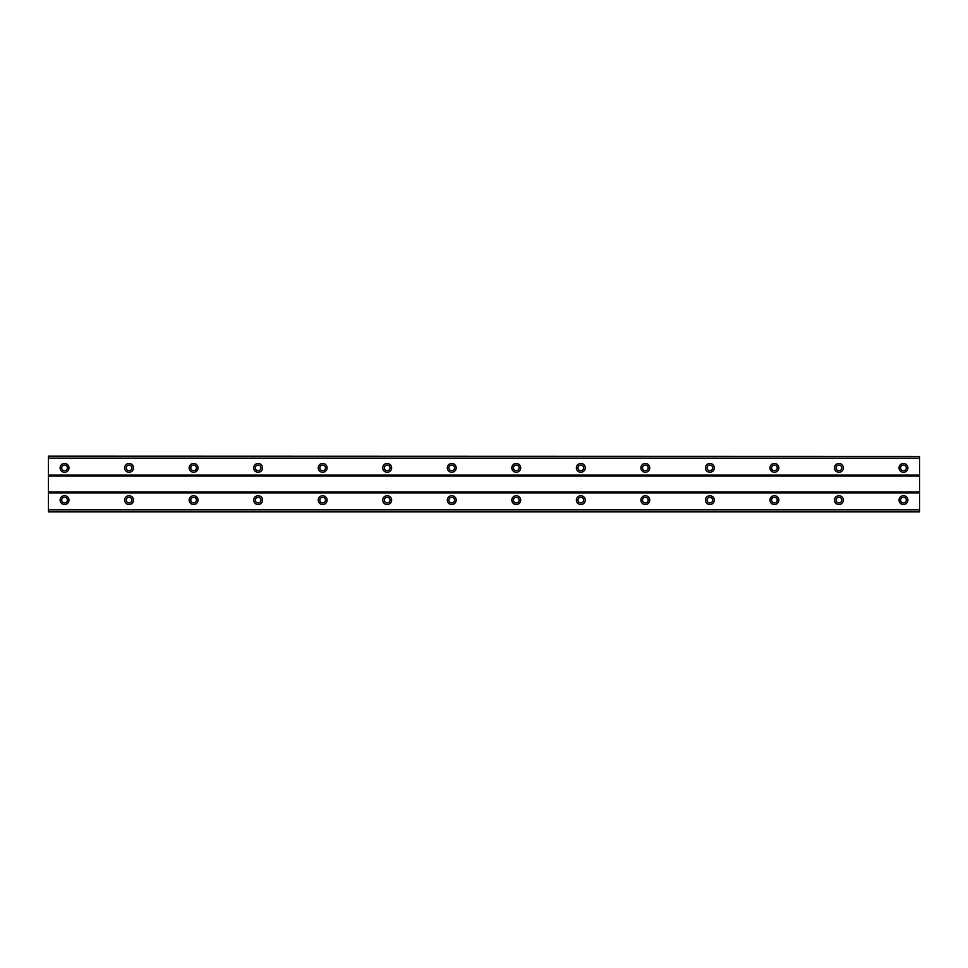 <?xml version="1.0" encoding="UTF-8"?>
<svg xmlns="http://www.w3.org/2000/svg" width="968" height="968" viewBox="0 0 968 968"><rect width="100%" height="100%" fill="white"/><g stroke="black" fill="none" stroke-linecap="round" stroke-linejoin="round"><path stroke-width="1.45" d="M64.529 470.69A2.819 2.819 0 0 1 61.71 467.871A2.819 2.819 0 0 1 64.529 465.039A2.819 2.819 0 0 1 67.361 467.871A2.819 2.819 0 0 1 64.529 470.69M903.471 470.69A2.819 2.819 0 0 1 900.639 467.871A2.819 2.819 0 0 1 903.471 465.039A2.819 2.819 0 0 1 906.29 467.871A2.819 2.819 0 0 1 903.471 470.69M838.929 470.69A2.819 2.819 0 0 1 836.11 467.871A2.819 2.819 0 0 1 838.929 465.039A2.819 2.819 0 0 1 841.761 467.871A2.819 2.819 0 0 1 838.929 470.69M774.4 470.69A2.819 2.819 0 0 1 771.581 467.871A2.819 2.819 0 0 1 774.4 465.039A2.819 2.819 0 0 1 777.219 467.871A2.819 2.819 0 0 1 774.4 470.69M709.871 470.69A2.819 2.819 0 0 1 707.039 467.871A2.819 2.819 0 0 1 709.871 465.039A2.819 2.819 0 0 1 712.69 467.871A2.819 2.819 0 0 1 709.871 470.69M645.329 470.69A2.819 2.819 0 0 1 642.51 467.871A2.819 2.819 0 0 1 645.329 465.039A2.819 2.819 0 0 1 648.161 467.871A2.819 2.819 0 0 1 645.329 470.69M580.8 470.69A2.819 2.819 0 0 1 577.981 467.871A2.819 2.819 0 0 1 580.8 465.039A2.819 2.819 0 0 1 583.619 467.871A2.819 2.819 0 0 1 580.8 470.69M516.271 470.69A2.819 2.819 0 0 1 513.439 467.871A2.819 2.819 0 0 1 516.271 465.039A2.819 2.819 0 0 1 519.09 467.871A2.819 2.819 0 0 1 516.271 470.69M451.729 470.69A2.819 2.819 0 0 1 448.91 467.871A2.819 2.819 0 0 1 451.729 465.039A2.819 2.819 0 0 1 454.561 467.871A2.819 2.819 0 0 1 451.729 470.69M387.2 470.69A2.819 2.819 0 0 1 384.381 467.871A2.819 2.819 0 0 1 387.2 465.039A2.819 2.819 0 0 1 390.019 467.871A2.819 2.819 0 0 1 387.2 470.69M322.671 470.69A2.819 2.819 0 0 1 319.839 467.871A2.819 2.819 0 0 1 322.671 465.039A2.819 2.819 0 0 1 325.49 467.871A2.819 2.819 0 0 1 322.671 470.69M258.129 470.69A2.819 2.819 0 0 1 255.31 467.871A2.819 2.819 0 0 1 258.129 465.039A2.819 2.819 0 0 1 260.961 467.871A2.819 2.819 0 0 1 258.129 470.69M193.6 470.69A2.819 2.819 0 0 1 190.781 467.871A2.819 2.819 0 0 1 193.6 465.039A2.819 2.819 0 0 1 196.419 467.871A2.819 2.819 0 0 1 193.6 470.69M129.071 470.69A2.819 2.819 0 0 1 126.239 467.871A2.819 2.819 0 0 1 129.071 465.039A2.819 2.819 0 0 1 131.89 467.871A2.819 2.819 0 0 1 129.071 470.69M64.529 495.701A4.441 4.441 0 0 0 60.101 500.129A4.441 4.441 0 0 0 64.529 504.57A4.441 4.441 0 0 0 68.97 500.129A4.441 4.441 0 0 0 64.529 495.701M903.471 495.701A4.441 4.441 0 0 0 899.03 500.129A4.441 4.441 0 0 0 903.471 504.57A4.441 4.441 0 0 0 907.899 500.129A4.441 4.441 0 0 0 903.471 495.701M838.929 495.701A4.441 4.441 0 0 0 834.501 500.129A4.441 4.441 0 0 0 838.929 504.57A4.441 4.441 0 0 0 843.37 500.129A4.441 4.441 0 0 0 838.929 495.701M774.4 495.701A4.441 4.441 0 0 0 769.959 500.129A4.441 4.441 0 0 0 774.4 504.57A4.441 4.441 0 0 0 778.841 500.129A4.441 4.441 0 0 0 774.4 495.701M709.871 495.701A4.441 4.441 0 0 0 705.43 500.129A4.441 4.441 0 0 0 709.871 504.57A4.441 4.441 0 0 0 714.299 500.129A4.441 4.441 0 0 0 709.871 495.701M645.329 495.701A4.441 4.441 0 0 0 640.901 500.129A4.441 4.441 0 0 0 645.329 504.57A4.441 4.441 0 0 0 649.77 500.129A4.441 4.441 0 0 0 645.329 495.701M580.8 495.701A4.441 4.441 0 0 0 576.359 500.129A4.441 4.441 0 0 0 580.8 504.57A4.441 4.441 0 0 0 585.241 500.129A4.441 4.441 0 0 0 580.8 495.701M516.271 495.701A4.441 4.441 0 0 0 511.83 500.129A4.441 4.441 0 0 0 516.271 504.57A4.441 4.441 0 0 0 520.699 500.129A4.441 4.441 0 0 0 516.271 495.701M451.729 495.701A4.441 4.441 0 0 0 447.301 500.129A4.441 4.441 0 0 0 451.729 504.57A4.441 4.441 0 0 0 456.17 500.129A4.441 4.441 0 0 0 451.729 495.701M387.2 495.701A4.441 4.441 0 0 0 382.759 500.129A4.441 4.441 0 0 0 387.2 504.57A4.441 4.441 0 0 0 391.641 500.129A4.441 4.441 0 0 0 387.2 495.701M322.671 495.701A4.441 4.441 0 0 0 318.23 500.129A4.441 4.441 0 0 0 322.671 504.57A4.441 4.441 0 0 0 327.099 500.129A4.441 4.441 0 0 0 322.671 495.701M258.129 495.701A4.441 4.441 0 0 0 253.701 500.129A4.441 4.441 0 0 0 258.129 504.57A4.441 4.441 0 0 0 262.57 500.129A4.441 4.441 0 0 0 258.129 495.701M193.6 495.701A4.441 4.441 0 0 0 189.159 500.129A4.441 4.441 0 0 0 193.6 504.57A4.441 4.441 0 0 0 198.041 500.129A4.441 4.441 0 0 0 193.6 495.701M129.071 495.701A4.441 4.441 0 0 0 124.63 500.129A4.441 4.441 0 0 0 129.071 504.57A4.441 4.441 0 0 0 133.499 500.129A4.441 4.441 0 0 0 129.071 495.701M64.529 463.43A4.441 4.441 0 0 0 60.101 467.871A4.441 4.441 0 0 0 64.529 472.299A4.441 4.441 0 0 0 68.97 467.871A4.441 4.441 0 0 0 64.529 463.43M903.471 463.43A4.441 4.441 0 0 0 899.03 467.871A4.441 4.441 0 0 0 903.471 472.299A4.441 4.441 0 0 0 907.899 467.871A4.441 4.441 0 0 0 903.471 463.43M838.929 463.43A4.441 4.441 0 0 0 834.501 467.871A4.441 4.441 0 0 0 838.929 472.299A4.441 4.441 0 0 0 843.37 467.871A4.441 4.441 0 0 0 838.929 463.43M774.4 463.43A4.441 4.441 0 0 0 769.959 467.871A4.441 4.441 0 0 0 774.4 472.299A4.441 4.441 0 0 0 778.841 467.871A4.441 4.441 0 0 0 774.4 463.43M709.871 463.43A4.441 4.441 0 0 0 705.43 467.871A4.441 4.441 0 0 0 709.871 472.299A4.441 4.441 0 0 0 714.299 467.871A4.441 4.441 0 0 0 709.871 463.43M645.329 463.43A4.441 4.441 0 0 0 640.901 467.871A4.441 4.441 0 0 0 645.329 472.299A4.441 4.441 0 0 0 649.77 467.871A4.441 4.441 0 0 0 645.329 463.43M580.8 463.43A4.441 4.441 0 0 0 576.359 467.871A4.441 4.441 0 0 0 580.8 472.299A4.441 4.441 0 0 0 585.241 467.871A4.441 4.441 0 0 0 580.8 463.43M516.271 463.43A4.441 4.441 0 0 0 511.83 467.871A4.441 4.441 0 0 0 516.271 472.299A4.441 4.441 0 0 0 520.699 467.871A4.441 4.441 0 0 0 516.271 463.43M451.729 463.43A4.441 4.441 0 0 0 447.301 467.871A4.441 4.441 0 0 0 451.729 472.299A4.441 4.441 0 0 0 456.17 467.871A4.441 4.441 0 0 0 451.729 463.43M387.2 463.43A4.441 4.441 0 0 0 382.759 467.871A4.441 4.441 0 0 0 387.2 472.299A4.441 4.441 0 0 0 391.641 467.871A4.441 4.441 0 0 0 387.2 463.43M322.671 463.43A4.441 4.441 0 0 0 318.23 467.871A4.441 4.441 0 0 0 322.671 472.299A4.441 4.441 0 0 0 327.099 467.871A4.441 4.441 0 0 0 322.671 463.43M258.129 463.43A4.441 4.441 0 0 0 253.701 467.871A4.441 4.441 0 0 0 258.129 472.299A4.441 4.441 0 0 0 262.57 467.871A4.441 4.441 0 0 0 258.129 463.43M193.6 463.43A4.441 4.441 0 0 0 189.159 467.871A4.441 4.441 0 0 0 193.6 472.299A4.441 4.441 0 0 0 198.041 467.871A4.441 4.441 0 0 0 193.6 463.43M129.071 463.43A4.441 4.441 0 0 0 124.63 467.871A4.441 4.441 0 0 0 129.071 472.299A4.441 4.441 0 0 0 133.499 467.871A4.441 4.441 0 0 0 129.071 463.43M64.529 502.961A2.819 2.819 0 0 1 61.71 500.129A2.819 2.819 0 0 1 64.529 497.31A2.819 2.819 0 0 1 67.361 500.129A2.819 2.819 0 0 1 64.529 502.961M903.471 502.961A2.819 2.819 0 0 1 900.639 500.129A2.819 2.819 0 0 1 903.471 497.31A2.819 2.819 0 0 1 906.29 500.129A2.819 2.819 0 0 1 903.471 502.961M838.929 502.961A2.819 2.819 0 0 1 836.11 500.129A2.819 2.819 0 0 1 838.929 497.31A2.819 2.819 0 0 1 841.761 500.129A2.819 2.819 0 0 1 838.929 502.961M774.4 502.961A2.819 2.819 0 0 1 771.581 500.129A2.819 2.819 0 0 1 774.4 497.31A2.819 2.819 0 0 1 777.219 500.129A2.819 2.819 0 0 1 774.4 502.961M709.871 502.961A2.819 2.819 0 0 1 707.039 500.129A2.819 2.819 0 0 1 709.871 497.31A2.819 2.819 0 0 1 712.69 500.129A2.819 2.819 0 0 1 709.871 502.961M645.329 502.961A2.819 2.819 0 0 1 642.51 500.129A2.819 2.819 0 0 1 645.329 497.31A2.819 2.819 0 0 1 648.161 500.129A2.819 2.819 0 0 1 645.329 502.961M580.8 502.961A2.819 2.819 0 0 1 577.981 500.129A2.819 2.819 0 0 1 580.8 497.31A2.819 2.819 0 0 1 583.619 500.129A2.819 2.819 0 0 1 580.8 502.961M516.271 502.961A2.819 2.819 0 0 1 513.439 500.129A2.819 2.819 0 0 1 516.271 497.31A2.819 2.819 0 0 1 519.09 500.129A2.819 2.819 0 0 1 516.271 502.961M451.729 502.961A2.819 2.819 0 0 1 448.91 500.129A2.819 2.819 0 0 1 451.729 497.31A2.819 2.819 0 0 1 454.561 500.129A2.819 2.819 0 0 1 451.729 502.961M387.2 502.961A2.819 2.819 0 0 1 384.381 500.129A2.819 2.819 0 0 1 387.2 497.31A2.819 2.819 0 0 1 390.019 500.129A2.819 2.819 0 0 1 387.2 502.961M322.671 502.961A2.819 2.819 0 0 1 319.839 500.129A2.819 2.819 0 0 1 322.671 497.31A2.819 2.819 0 0 1 325.49 500.129A2.819 2.819 0 0 1 322.671 502.961M258.129 502.961A2.819 2.819 0 0 1 255.31 500.129A2.819 2.819 0 0 1 258.129 497.31A2.819 2.819 0 0 1 260.961 500.129A2.819 2.819 0 0 1 258.129 502.961M193.6 502.961A2.819 2.819 0 0 1 190.781 500.129A2.819 2.819 0 0 1 193.6 497.31A2.819 2.819 0 0 1 196.419 500.129A2.819 2.819 0 0 1 193.6 502.961M129.071 502.961A2.819 2.819 0 0 1 126.239 500.129A2.819 2.819 0 0 1 129.071 497.31A2.819 2.819 0 0 1 131.89 500.129A2.819 2.819 0 0 1 129.071 502.961M48.4 511.83L48.4 509.834L919.6 509.834L919.6 511.83L48.4 511.83M48.4 456.424L919.6 456.424L48.4 456.17L48.4 509.834M919.6 456.424L919.6 509.834M919.6 511.576L48.4 511.576M48.4 492.869L919.6 492.869M919.6 492.071L48.4 492.071M48.4 475.929L919.6 475.929M919.6 475.131L48.4 475.131M48.4 458.166L919.6 458.166"/></g></svg>
